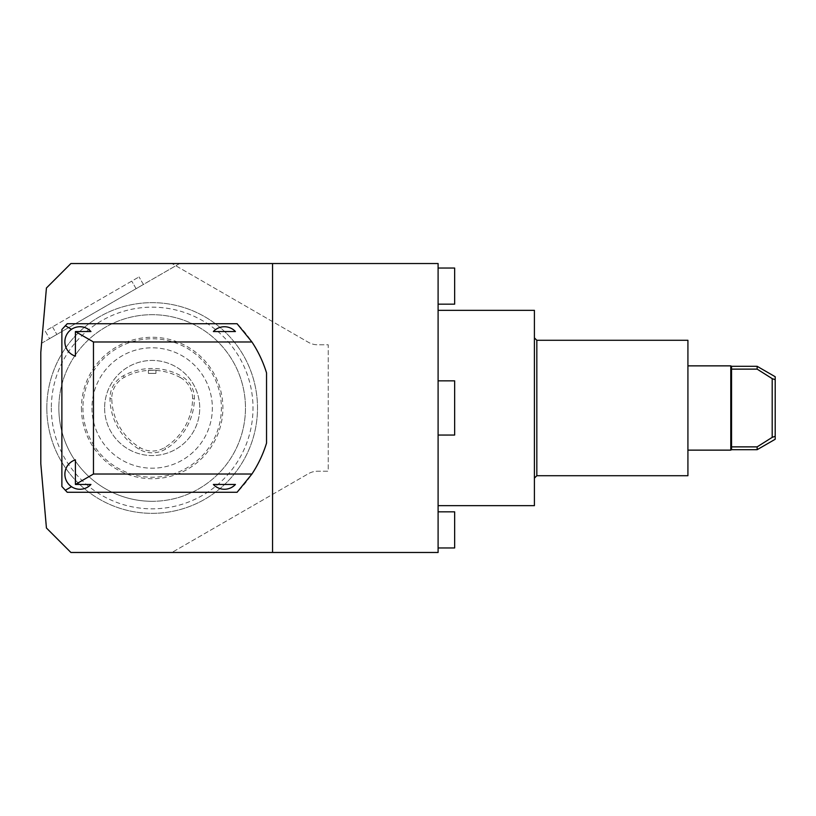 <?xml version="1.0" encoding="UTF-8"?>
<svg xmlns="http://www.w3.org/2000/svg" width="816" height="816" viewBox="0 0 816 816"><rect width="100%" height="100%" fill="white"/><g stroke="black" fill="none" stroke-linecap="round" stroke-linejoin="round"><path stroke-width="0.61" stroke-dasharray="4.08 3.06" d="M155.927 373.391L148.4 373.391L155.927 373.391L155.927 370.178L148.4 370.168L155.927 370.178M757.146 366.313L757.146 369.128L772.191 378.634L775.2 379.715L775.2 436.285L772.191 437.366L757.146 446.872L731.554 446.872L731.554 449.687M775.2 376.737L775.2 379.715M180.346 377.563A23.766 23.766 0 0 1 192.607 398.81A58.385 58.385 0 0 1 164.679 447.545A23.766 23.766 0 0 1 140.015 447.617A58.385 58.385 0 0 1 111.782 398.708A23.766 23.766 0 0 1 124.175 377.39A58.385 58.385 0 0 1 180.346 377.563L181.223 375.982A60.2 60.2 0 0 0 123.308 375.799A25.582 25.582 0 0 0 109.966 398.738A60.2 60.2 0 0 0 139.077 449.177A25.582 25.582 0 0 0 165.628 449.096A60.2 60.2 0 0 0 194.422 398.84A25.582 25.582 0 0 0 181.223 375.982M41.596 343.25L179.673 263.527L70.9 263.527L438.1 263.527L438.1 552.473L171.952 552.473L308.377 473.708A18.666 18.666 0 0 1 317.71 471.209L328.236 471.209L328.236 344.791L317.71 344.791A18.666 18.666 0 0 1 308.377 342.292L171.952 263.527L308.377 342.292A18.666 18.666 0 0 0 317.71 344.791L328.236 344.791L328.236 471.209L317.71 471.209A18.666 18.666 0 0 0 308.377 473.708L171.952 552.473L70.9 552.473L46.43 528.003L40.8 463.682L40.8 352.318L46.43 287.997L41.596 343.25L179.673 263.527L70.9 263.527L46.43 287.997L41.596 343.25M49.562 338.64L56.865 334.427L49.562 338.65L45.196 331.082L139.036 276.91L45.196 331.082L49.562 338.64M136.099 288.68L56.865 334.427L143.402 284.468L136.099 288.68L131.733 281.122L136.099 288.68M143.402 284.468L139.036 276.91L143.402 284.468M266.536 372.892L266.536 443.108A119.646 119.646 0 0 1 237.089 492.272L67.238 492.272A119.646 119.646 0 0 1 61.873 486.489L61.873 329.511A119.646 119.646 0 0 1 67.238 323.728L237.089 323.728A119.646 119.646 0 0 1 266.536 372.892M51.337 408A100.827 100.827 0 0 0 202.582 495.322A100.827 100.827 0 0 0 202.582 320.678A100.827 100.827 0 0 0 51.337 408M81.437 408A70.727 70.727 0 0 0 187.527 469.251A70.727 70.727 0 0 0 187.527 346.749A70.727 70.727 0 0 0 81.437 408M82.936 408A69.227 69.227 0 0 0 186.772 467.956A69.227 69.227 0 0 0 186.772 348.044A69.227 69.227 0 0 0 82.936 408M91.963 408A60.2 60.2 0 0 0 182.264 460.132A60.2 60.2 0 0 0 182.264 355.868A60.2 60.2 0 0 0 91.963 408A60.2 60.2 0 0 0 182.264 460.132A60.2 60.2 0 0 0 182.264 355.868A60.2 60.2 0 0 0 91.963 408M104.611 408A47.552 47.552 0 0 0 175.94 449.188A47.552 47.552 0 0 0 175.94 366.812A47.552 47.552 0 0 0 104.611 408A47.552 47.552 0 0 0 175.94 449.188A47.552 47.552 0 0 0 175.94 366.812A47.552 47.552 0 0 0 104.611 408M152.164 501.31A93.31 93.31 0 0 1 58.854 408A93.31 93.31 0 0 0 198.818 488.804A93.31 93.31 0 0 0 198.818 327.196A93.31 93.31 0 0 0 58.854 408A93.31 93.31 0 0 1 152.164 314.69A93.31 93.31 0 0 1 245.473 408A93.31 93.31 0 0 1 152.164 501.31M46.818 408A105.346 105.346 0 0 0 204.836 499.229A105.346 105.346 0 0 0 204.836 316.771A105.346 105.346 0 0 0 46.818 408A105.346 105.346 0 0 0 204.836 499.229A105.346 105.346 0 0 0 204.836 316.771A105.346 105.346 0 0 0 46.818 408M731.554 366.313L731.554 446.872L731.554 369.128L757.146 369.128M772.191 378.634L772.191 437.366M775.2 436.285L775.2 439.263M534.409 310.335L534.409 505.665M687.919 340.282L687.919 475.718M213.374 331.541C220.728 325.217 228.072 325.217 235.426 331.541M75.409 356.143C63.709 353.002 61.19 335.621 71.522 329.297C78.55 325.309 85.027 326.063 90.953 331.541M235.426 484.459C228.072 490.783 220.728 490.783 213.374 484.459M90.953 484.459C85.027 489.937 78.55 490.691 71.522 486.703C61.19 480.379 63.709 462.998 75.409 459.857M52.499 326.869L56.865 334.427L52.499 326.869M70.9 263.527L46.43 287.997L70.9 263.527M438.1 511.836L438.1 547.954L438.1 511.836L454.655 511.836L454.655 547.954L438.1 547.954M438.1 380.96L438.1 435.152L438.1 380.96L454.655 380.96L454.655 435.152L438.1 435.152L454.655 435.152L454.655 380.96L438.1 380.96M438.1 268.046L454.655 268.046L454.655 304.164L438.1 304.164L438.1 268.046L438.1 304.164M438.1 380.848L454.655 380.848L454.655 435.04L438.1 435.04L438.1 380.848L438.1 435.04M438.1 505.665L438.1 310.335L438.1 505.665M757.146 446.872L757.146 449.687M730.779 365.864L730.779 450.136M731.554 369.128L731.554 446.872M687.919 408L687.919 450.136L687.919 408M272.554 263.527L272.554 552.473M124.175 377.39L123.308 375.799M192.607 398.81L194.422 398.84M164.679 447.545L165.628 449.096M536.826 340.282L536.826 475.718M140.015 447.617L139.077 449.177M111.782 398.708L109.966 398.738M148.4 373.391L148.4 370.168"/><path stroke-width="1.22" d="M757.146 369.128L757.146 366.313L775.2 376.737L775.2 379.715L772.191 378.634L757.146 369.128L731.554 369.128L731.554 366.313L730.779 365.864L730.779 450.136L731.554 449.687L731.554 369.128M70.9 263.527L272.554 263.527L272.554 552.473L70.9 552.473L46.43 528.003L40.8 463.682L40.8 352.318L46.43 287.997L70.9 263.527M272.554 552.473L438.1 552.473L438.1 263.527L272.554 263.527M93.473 341.975L251.93 341.975A119.646 119.646 0 0 1 266.536 372.892L266.536 443.108A119.646 119.646 0 0 1 251.93 474.025L93.473 474.025L93.473 341.975L75.409 331.541L90.953 331.541A15.045 15.045 0 0 0 67.208 333.744A15.045 15.045 0 0 0 75.409 356.143L75.409 331.541M251.93 341.975L237.089 323.728L67.238 323.728L61.873 329.511L61.873 486.489L67.238 492.272L237.089 492.272L251.93 474.025M731.554 446.872L757.146 446.872L772.191 437.366L775.2 436.285L775.2 379.715M772.191 378.634L772.191 437.366M731.554 449.687L757.146 449.687L775.2 439.263L775.2 436.285M438.1 505.665L534.409 505.665L534.409 310.335L438.1 310.335M536.826 340.282L536.826 475.718L687.919 475.718L687.919 340.282L536.826 340.282L534.409 337.875M213.374 331.541L235.426 331.541A15.045 15.045 0 0 0 213.374 331.541M71.522 329.297L65.311 325.717M235.426 484.459A15.045 15.045 0 0 1 213.374 484.459L235.426 484.459M75.409 484.459L75.409 459.857A15.045 15.045 0 0 0 67.208 482.256A15.045 15.045 0 0 0 90.953 484.459L75.409 484.459L93.473 474.025M65.311 490.283L71.522 486.703M438.1 511.836L454.655 511.836L454.655 547.954L438.1 547.954M438.1 268.046L454.655 268.046L454.655 304.164L438.1 304.164M438.1 380.848L454.655 380.848L454.655 435.04L438.1 435.04M757.146 449.687L757.146 446.872M536.826 475.718L534.409 478.125M687.919 450.136L730.779 450.136M687.919 365.864L730.779 365.864M731.554 366.313L757.146 366.313"/></g></svg>
